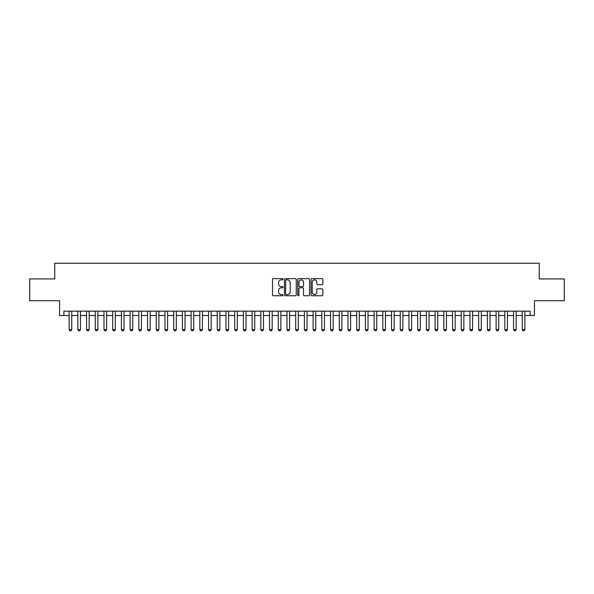 <?xml version="1.0" encoding="UTF-8"?>
<svg xmlns="http://www.w3.org/2000/svg" width="594" height="594" viewBox="0 0 594 594"><rect width="100%" height="100%" fill="white"/><g stroke="black" fill="none" stroke-linecap="round" stroke-linejoin="round"><path stroke-width="0.89" d="M283.056 279.239A0.601 0.601 0 0 0 282.462 278.645L273.374 278.645A0.854 0.854 0 0 0 272.52 279.499L272.52 294.891A0.854 0.854 0 0 0 273.374 295.753L282.462 295.753A0.601 0.601 0 0 0 283.056 295.151A0.601 0.601 0 0 0 282.462 294.55L281.281 294.55A2.74 2.74 0 0 1 278.549 291.817L278.549 290.533A2.74 2.74 0 0 1 281.281 287.793L282.462 287.793A0.601 0.601 0 0 0 283.056 287.199A0.601 0.601 0 0 0 282.462 286.598L281.281 286.598A2.74 2.74 0 0 1 278.549 283.858L278.549 282.581A2.74 2.74 0 0 1 281.281 279.841L282.462 279.841A0.601 0.601 0 0 0 283.056 279.239M322 284.675A0.854 0.854 0 0 0 322.854 283.821L322.854 279.499A0.854 0.854 0 0 0 322 278.645L311.902 278.645A0.854 0.854 0 0 0 311.048 279.499L311.048 294.891A0.854 0.854 0 0 0 311.902 295.753L322 295.753A0.854 0.854 0 0 0 322.854 294.891L322.854 289.679A0.854 0.854 0 0 0 322 288.825L317.679 288.825A0.854 0.854 0 0 0 316.825 289.679L316.825 292.263A2.287 2.287 0 0 1 314.538 294.55A2.287 2.287 0 0 1 312.244 292.263L312.244 282.128A2.287 2.287 0 0 1 314.538 279.841A2.287 2.287 0 0 1 316.825 282.128L316.825 283.821A0.854 0.854 0 0 0 317.679 284.675L322 284.675M63.9 315.518L63.9 311.159L530.1 311.159L530.1 315.518L534.452 315.518L534.452 300.705L564.3 300.705L564.3 278.92L539.248 278.92L539.248 263.231L54.752 263.231L54.752 278.92L29.7 278.92L29.7 300.705L59.549 300.705L59.549 315.518L69.134 315.518M296.25 279.499A0.854 0.854 0 0 0 295.396 278.645L285.306 278.645A0.854 0.854 0 0 0 284.444 279.499L284.444 294.891A0.854 0.854 0 0 0 285.306 295.753L295.396 295.753A0.854 0.854 0 0 0 296.25 294.891L296.25 279.499M298.604 278.645L308.694 278.645A0.854 0.854 0 0 1 309.556 279.499L309.556 294.891A0.854 0.854 0 0 1 308.694 295.753L304.38 295.753A0.854 0.854 0 0 1 303.519 294.891L303.519 288.654A0.854 0.854 0 0 0 302.665 287.793L299.799 287.793A0.854 0.854 0 0 0 298.945 288.654L298.945 295.151A0.601 0.601 0 0 1 298.344 295.753A0.601 0.601 0 0 1 297.75 295.151L297.75 279.499A0.854 0.854 0 0 1 298.604 278.645M71.748 315.518L77.844 315.518M80.457 315.518L86.561 315.518M89.174 315.518L95.27 315.518M97.884 315.518L103.987 315.518M106.601 315.518L112.697 315.518M115.318 315.518L121.414 315.518M124.027 315.518L130.131 315.518M132.744 315.518L138.84 315.518M141.454 315.518L147.557 315.518M150.171 315.518L156.267 315.518M158.888 315.518L164.983 315.518M167.597 315.518L173.7 315.518M176.314 315.518L182.41 315.518M185.024 315.518L191.127 315.518M193.741 315.518L199.836 315.518M202.457 315.518L208.553 315.518M211.167 315.518L217.27 315.518M219.884 315.518L225.98 315.518M228.593 315.518L234.697 315.518M237.31 315.518L243.406 315.518M246.02 315.518L252.123 315.518M254.737 315.518L260.84 315.518M263.454 315.518L269.55 315.518M272.163 315.518L278.267 315.518M280.88 315.518L286.976 315.518M289.59 315.518L295.693 315.518M298.307 315.518L304.41 315.518M307.024 315.518L313.12 315.518M315.733 315.518L321.837 315.518M324.45 315.518L330.546 315.518M333.16 315.518L339.263 315.518M341.877 315.518L347.98 315.518M350.594 315.518L356.69 315.518M359.303 315.518L365.407 315.518M368.02 315.518L374.116 315.518M376.73 315.518L382.833 315.518M385.447 315.518L391.543 315.518M394.164 315.518L400.259 315.518M402.873 315.518L408.976 315.518M411.59 315.518L417.686 315.518M420.3 315.518L426.403 315.518M429.017 315.518L435.112 315.518M437.733 315.518L443.829 315.518M446.443 315.518L452.546 315.518M455.16 315.518L461.256 315.518M463.869 315.518L469.973 315.518M472.586 315.518L478.682 315.518M481.303 315.518L487.399 315.518M490.013 315.518L496.116 315.518M498.73 315.518L504.826 315.518M507.439 315.518L513.543 315.518M516.156 315.518L522.252 315.518M524.866 315.518L530.1 315.518M286.241 279.841A0.601 0.601 0 0 0 285.647 280.442L285.647 293.956A0.601 0.601 0 0 0 286.241 294.55L287.481 294.55A2.74 2.74 0 0 0 290.221 291.817L290.221 282.581A2.74 2.74 0 0 0 287.481 279.841L286.241 279.841M303.519 282.172A2.287 2.287 0 0 0 301.232 279.885A2.287 2.287 0 0 0 298.945 282.172L298.945 285.744A0.854 0.854 0 0 0 299.799 286.598L302.665 286.598A0.854 0.854 0 0 0 303.519 285.744L303.519 282.172M71.748 311.159L71.748 329.633L71.094 330.769L69.788 330.769L69.134 329.633L69.134 311.159M69.134 329.633L71.748 329.633M80.457 311.159L80.457 329.633L79.804 330.769L78.497 330.769L77.844 329.633L77.844 311.159M77.844 329.633L80.457 329.633M89.174 311.159L89.174 329.633L88.521 330.769L87.214 330.769L86.561 329.633L86.561 311.159M86.561 329.633L89.174 329.633M97.884 311.159L97.884 329.633L97.23 330.769L95.924 330.769L95.27 329.633L95.27 311.159M95.27 329.633L97.884 329.633M106.601 311.159L106.601 329.633L105.947 330.769L104.641 330.769L103.987 329.633L103.987 311.159M103.987 329.633L106.601 329.633M115.318 311.159L115.318 329.633L114.664 330.769L113.357 330.769L112.697 329.633L112.697 311.159M112.697 329.633L115.318 329.633M124.027 311.159L124.027 329.633L123.374 330.769L122.067 330.769L121.414 329.633L121.414 311.159M121.414 329.633L124.027 329.633M132.744 311.159L132.744 329.633L132.091 330.769L130.784 330.769L130.131 329.633L130.131 311.159M130.131 329.633L132.744 329.633M141.454 311.159L141.454 329.633L140.8 330.769L139.493 330.769L138.84 329.633L138.84 311.159M138.84 329.633L141.454 329.633M150.171 311.159L150.171 329.633L149.517 330.769L148.21 330.769L147.557 329.633L147.557 311.159M147.557 329.633L150.171 329.633M158.888 311.159L158.888 329.633L158.234 330.769L156.92 330.769L156.267 329.633L156.267 311.159M156.267 329.633L158.888 329.633M167.597 311.159L167.597 329.633L166.944 330.769L165.637 330.769L164.983 329.633L164.983 311.159M164.983 329.633L167.597 329.633M176.314 311.159L176.314 329.633L175.661 330.769L174.354 330.769L173.7 329.633L173.7 311.159M173.7 329.633L176.314 329.633M185.024 311.159L185.024 329.633L184.37 330.769L183.063 330.769L182.41 329.633L182.41 311.159M182.41 329.633L185.024 329.633M193.741 311.159L193.741 329.633L193.087 330.769L191.78 330.769L191.127 329.633L191.127 311.159M191.127 329.633L193.741 329.633M202.457 311.159L202.457 329.633L201.797 330.769L200.49 330.769L199.836 329.633L199.836 311.159M199.836 329.633L202.457 329.633M211.167 311.159L211.167 329.633L210.514 330.769L209.207 330.769L208.553 329.633L208.553 311.159M208.553 329.633L211.167 329.633M219.884 311.159L219.884 329.633L219.231 330.769L217.924 330.769L217.27 329.633L217.27 311.159M217.27 329.633L219.884 329.633M228.593 311.159L228.593 329.633L227.94 330.769L226.633 330.769L225.98 329.633L225.98 311.159M225.98 329.633L228.593 329.633M237.31 311.159L237.31 329.633L236.657 330.769L235.35 330.769L234.697 329.633L234.697 311.159M234.697 329.633L237.31 329.633M246.02 311.159L246.02 329.633L245.367 330.769L244.06 330.769L243.406 329.633L243.406 311.159M243.406 329.633L246.02 329.633M254.737 311.159L254.737 329.633L254.084 330.769L252.777 330.769L252.123 329.633L252.123 311.159M252.123 329.633L254.737 329.633M263.454 311.159L263.454 329.633L262.8 330.769L261.494 330.769L260.84 329.633L260.84 311.159M260.84 329.633L263.454 329.633M272.163 311.159L272.163 329.633L271.51 330.769L270.203 330.769L269.55 329.633L269.55 311.159M269.55 329.633L272.163 329.633M280.88 311.159L280.88 329.633L280.227 330.769L278.92 330.769L278.267 329.633L278.267 311.159M278.267 329.633L280.88 329.633M289.59 311.159L289.59 329.633L288.936 330.769L287.63 330.769L286.976 329.633L286.976 311.159M286.976 329.633L289.59 329.633M298.307 311.159L298.307 329.633L297.653 330.769L296.347 330.769L295.693 329.633L295.693 311.159M295.693 329.633L298.307 329.633M307.024 311.159L307.024 329.633L306.37 330.769L305.064 330.769L304.41 329.633L304.41 311.159M304.41 329.633L307.024 329.633M315.733 311.159L315.733 329.633L315.08 330.769L313.773 330.769L313.12 329.633L313.12 311.159M313.12 329.633L315.733 329.633M324.45 311.159L324.45 329.633L323.797 330.769L322.49 330.769L321.837 329.633L321.837 311.159M321.837 329.633L324.45 329.633M333.16 311.159L333.16 329.633L332.506 330.769L331.2 330.769L330.546 329.633L330.546 311.159M330.546 329.633L333.16 329.633M341.877 311.159L341.877 329.633L341.223 330.769L339.917 330.769L339.263 329.633L339.263 311.159M339.263 329.633L341.877 329.633M350.594 311.159L350.594 329.633L349.94 330.769L348.633 330.769L347.98 329.633L347.98 311.159M347.98 329.633L350.594 329.633M359.303 311.159L359.303 329.633L358.65 330.769L357.343 330.769L356.69 329.633L356.69 311.159M356.69 329.633L359.303 329.633M368.02 311.159L368.02 329.633L367.367 330.769L366.06 330.769L365.407 329.633L365.407 311.159M365.407 329.633L368.02 329.633M376.73 311.159L376.73 329.633L376.076 330.769L374.769 330.769L374.116 329.633L374.116 311.159M374.116 329.633L376.73 329.633M385.447 311.159L385.447 329.633L384.793 330.769L383.486 330.769L382.833 329.633L382.833 311.159M382.833 329.633L385.447 329.633M394.164 311.159L394.164 329.633L393.51 330.769L392.203 330.769L391.543 329.633L391.543 311.159M391.543 329.633L394.164 329.633M402.873 311.159L402.873 329.633L402.22 330.769L400.913 330.769L400.259 329.633L400.259 311.159M400.259 329.633L402.873 329.633M411.59 311.159L411.59 329.633L410.937 330.769L409.63 330.769L408.976 329.633L408.976 311.159M408.976 329.633L411.59 329.633M420.3 311.159L420.3 329.633L419.646 330.769L418.339 330.769L417.686 329.633L417.686 311.159M417.686 329.633L420.3 329.633M429.017 311.159L429.017 329.633L428.363 330.769L427.056 330.769L426.403 329.633L426.403 311.159M426.403 329.633L429.017 329.633M437.733 311.159L437.733 329.633L437.08 330.769L435.766 330.769L435.112 329.633L435.112 311.159M435.112 329.633L437.733 329.633M446.443 311.159L446.443 329.633L445.79 330.769L444.483 330.769L443.829 329.633L443.829 311.159M443.829 329.633L446.443 329.633M455.16 311.159L455.16 329.633L454.507 330.769L453.2 330.769L452.546 329.633L452.546 311.159M452.546 329.633L455.16 329.633M463.869 311.159L463.869 329.633L463.216 330.769L461.909 330.769L461.256 329.633L461.256 311.159M461.256 329.633L463.869 329.633M472.586 311.159L472.586 329.633L471.933 330.769L470.626 330.769L469.973 329.633L469.973 311.159M469.973 329.633L472.586 329.633M481.303 311.159L481.303 329.633L480.643 330.769L479.336 330.769L478.682 329.633L478.682 311.159M478.682 329.633L481.303 329.633M490.013 311.159L490.013 329.633L489.359 330.769L488.053 330.769L487.399 329.633L487.399 311.159M487.399 329.633L490.013 329.633M498.73 311.159L498.73 329.633L498.076 330.769L496.77 330.769L496.116 329.633L496.116 311.159M496.116 329.633L498.73 329.633M507.439 311.159L507.439 329.633L506.786 330.769L505.479 330.769L504.826 329.633L504.826 311.159M504.826 329.633L507.439 329.633M516.156 311.159L516.156 329.633L515.503 330.769L514.196 330.769L513.543 329.633L513.543 311.159M513.543 329.633L516.156 329.633M524.866 311.159L524.866 329.633L524.212 330.769L522.906 330.769L522.252 329.633L522.252 311.159M522.252 329.633L524.866 329.633"/></g></svg>
